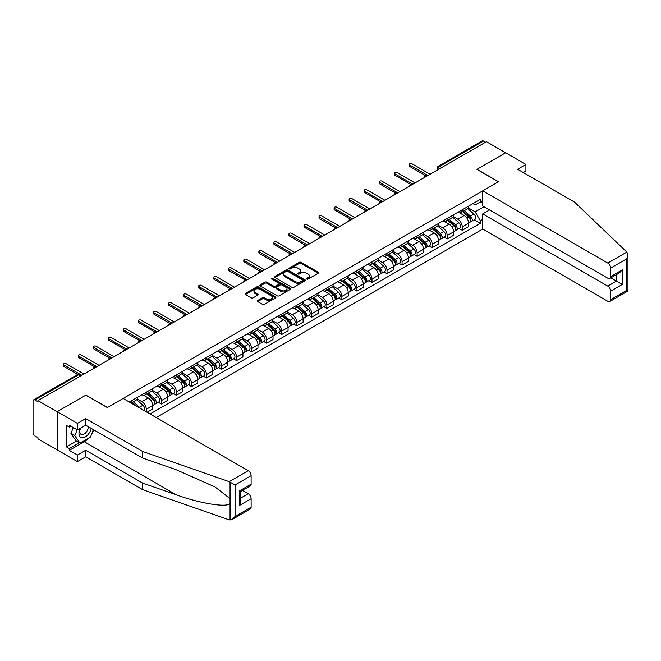 <?xml version="1.0" encoding="UTF-8"?>
<svg xmlns="http://www.w3.org/2000/svg" width="661" height="661" viewBox="0 0 661 661"><rect width="100%" height="100%" fill="white"/><g stroke="black" fill="none" stroke-linecap="round" stroke-linejoin="round"><path stroke-width="0.99" d="M306.803 279.074A0.934 0.537 0 0 0 308.125 279.074L318.189 273.266A1.339 0.777 0 0 0 318.577 272.72A1.339 0.777 0 0 0 318.189 272.175L301.143 262.334A1.339 0.777 0 0 0 299.251 262.334L289.196 268.143A0.934 0.537 0 0 0 290.518 268.903L291.823 268.151A4.288 2.47 0 0 1 297.88 268.151L299.301 268.977A4.288 2.47 0 0 1 300.557 270.721A4.288 2.47 0 0 1 299.301 272.472L297.995 273.224A0.934 0.537 0 0 0 299.326 273.993L300.623 273.241A4.288 2.47 0 0 1 306.687 273.241L308.109 274.059A4.288 2.47 0 0 1 309.365 275.811A4.288 2.47 0 0 1 308.109 277.554L306.803 278.306A0.934 0.537 0 0 0 306.803 279.074L306.803 278.306M257.691 300.482A1.339 0.777 0 0 0 257.303 301.036A1.339 0.777 0 0 0 257.691 301.581L262.475 304.341A1.339 0.777 0 0 0 264.367 304.341L275.538 297.888A1.339 0.777 0 0 0 275.926 297.343A1.339 0.777 0 0 0 275.538 296.797L258.501 286.957A1.339 0.777 0 0 0 256.6 286.957L245.429 293.41A1.339 0.777 0 0 0 245.041 293.955A1.339 0.777 0 0 0 245.429 294.5L251.205 297.838A1.339 0.777 0 0 0 253.097 297.838L257.881 295.07A1.339 0.777 0 0 0 258.277 294.525A1.339 0.777 0 0 0 257.881 293.98L255.014 292.327A3.578 2.066 0 0 1 253.973 290.865A3.578 2.066 0 0 1 256.179 288.956A3.578 2.066 0 0 1 260.079 289.402L271.299 295.88A3.578 2.066 0 0 1 272.349 297.343A3.578 2.066 0 0 1 270.142 299.251A3.578 2.066 0 0 1 266.234 298.805L264.367 297.723A1.339 0.777 0 0 0 262.475 297.723L257.691 300.482L257.691 301.581L262.475 298.838L262.475 297.723M37.966 400.616L486.463 141.677L505.657 152.765L476.912 169.356L498.427 181.775L107.413 407.523L85.905 395.104L57.16 411.696L37.966 400.616L37.966 401.731L34.975 400.004A2.727 1.578 -120 0 0 33.612 399.872A2.727 1.578 -120 0 0 33.05 401.12L33.05 432.641A2.727 1.578 -120 0 0 34.975 435.979L37.966 437.706L37.966 438.821L57.16 449.901L57.16 411.696L57.16 449.901L77.42 461.593L77.42 455.024L85.715 450.232L85.715 456.801L77.42 461.593M291.914 287.337A1.339 0.777 0 0 0 293.806 287.337L304.985 280.892A1.339 0.777 0 0 0 305.374 280.347A1.339 0.777 0 0 0 304.985 279.793L287.94 269.961A1.339 0.777 0 0 0 286.048 269.961L274.877 276.405A1.339 0.777 0 0 0 274.48 276.951A1.339 0.777 0 0 0 274.877 277.504L291.914 287.337M271.985 279.273A0.934 0.537 0 0 1 272.935 279.405L290.245 289.402L279.091 295.839A1.339 0.777 0 0 1 277.199 295.839L260.153 285.998L260.153 284.908A1.339 0.777 0 0 0 259.765 285.453A1.339 0.777 0 0 0 260.153 285.998M260.153 284.908L264.937 282.148A1.339 0.777 0 0 1 266.829 282.148L273.737 286.139A1.339 0.777 0 0 0 275.629 286.139L278.802 284.304A1.339 0.777 0 0 0 279.198 283.759A1.339 0.777 0 0 0 278.802 283.214L271.613 279.058A0.934 0.537 0 0 1 272.935 278.298L290.262 288.295A1.339 0.777 0 0 1 290.65 288.84A1.339 0.777 0 0 1 290.262 289.386L290.262 288.295M156.219 417.545L482.704 229.053L607.798 301.276A4.09 2.363 -120 0 0 609.847 301.482A4.09 2.363 -120 0 0 610.69 299.607L610.69 291.137A4.09 2.363 -120 0 0 607.798 286.13L616.482 281.115L622.265 284.461L610.69 291.137M441.804 167.464L439.78 166.291A2.727 1.578 60 0 0 438.417 166.159L482.109 140.933A2.727 1.578 60 0 1 483.472 141.066L439.78 166.291A2.727 1.578 120 0 0 437.855 169.637L437.855 169.745M485.496 142.239L483.472 141.066M462.254 209.785A6.271 3.619 60 0 1 460.957 212.602L467.319 208.926A6.271 3.619 -120 0 0 468.624 206.108M453.223 216.544L457.817 219.196A6.271 3.619 60 0 1 462.254 226.88L468.624 223.203A6.271 3.619 -120 0 0 464.187 215.519L459.626 212.892M468.624 223.203L468.624 226.599L462.254 230.276L459.205 228.516M460.957 212.602A6.271 3.619 60 0 1 457.866 212.321M462.254 226.88L462.254 230.276M447.208 218.469A6.271 3.619 60 0 1 445.911 221.286L452.273 217.609A6.271 3.619 -120 0 0 453.578 214.8M444.159 237.2L447.208 238.96L453.578 235.291L453.578 231.895A6.271 3.619 -120 0 0 449.141 224.203L444.58 221.575M445.911 221.286A6.271 3.619 60 0 1 442.82 221.005M438.177 225.227L442.771 227.88A6.271 3.619 60 0 1 447.208 235.564L447.208 238.96M432.162 227.161A6.271 3.619 60 0 1 430.865 229.978L437.227 226.302A6.271 3.619 -120 0 0 438.524 223.484M429.113 245.892L432.162 247.652L438.532 243.975L438.532 240.579A6.271 3.619 -120 0 0 434.095 232.895L429.534 230.259M430.865 229.978A6.271 3.619 60 0 1 427.774 229.689M423.131 233.911L427.725 236.572A6.271 3.619 60 0 1 432.162 244.256L432.162 247.652M417.116 235.845A6.271 3.619 60 0 1 415.819 238.662L422.181 234.986A6.271 3.619 -120 0 0 423.478 232.168M414.067 254.576L417.116 256.336L423.478 252.659L423.478 249.263A6.271 3.619 -120 0 0 419.049 241.579L414.488 238.952M415.819 238.662A6.271 3.619 60 0 1 412.728 238.381M408.085 242.604L412.679 245.256A6.271 3.619 60 0 1 417.116 252.94L417.116 256.336M402.07 244.529A6.271 3.619 60 0 1 400.773 247.346L407.135 243.669A6.271 3.619 -120 0 0 408.432 240.86M399.021 263.26L402.07 265.028L408.432 261.351L408.432 257.955A6.271 3.619 -120 0 0 403.995 250.271L399.442 247.635M400.773 247.346A6.271 3.619 60 0 1 397.682 247.065M393.039 251.287L397.633 253.94A6.271 3.619 60 0 1 402.07 261.624L402.07 265.028M387.024 253.221A6.271 3.619 60 0 1 385.727 256.038L392.089 252.362A6.271 3.619 -120 0 0 393.386 249.544M383.975 271.952L387.024 273.712L393.386 270.035L393.386 266.639A6.271 3.619 -120 0 0 388.949 258.955L384.396 256.328M385.727 256.038A6.271 3.619 60 0 1 382.636 255.749M377.993 259.971L382.587 262.632A6.271 3.619 60 0 1 387.024 270.316L387.024 273.712M371.978 261.905A6.271 3.619 60 0 1 370.681 264.722L377.043 261.045A6.271 3.619 -120 0 0 378.34 258.228M368.929 280.636L371.978 282.396L378.34 278.719L378.34 275.323A6.271 3.619 -120 0 0 373.903 267.639L369.35 265.011M370.681 264.722A6.271 3.619 60 0 1 367.59 264.441M362.947 268.663L367.541 271.316A6.271 3.619 60 0 1 371.978 279L371.978 282.396M356.932 270.589A6.271 3.619 60 0 1 355.635 273.406L361.997 269.738A6.271 3.619 -120 0 0 363.294 266.92M353.883 289.32L356.932 291.088L363.294 287.411L363.294 284.015A6.271 3.619 -120 0 0 358.857 276.331L354.304 273.695M355.635 273.406A6.271 3.619 60 0 1 352.544 273.125M347.893 277.347L352.495 280A6.271 3.619 60 0 1 356.932 287.692L356.932 291.088M341.886 279.281A6.271 3.619 60 0 1 340.589 282.098L346.951 278.421A6.271 3.619 -120 0 0 348.248 275.604M338.829 298.012L341.886 299.772L348.248 296.095L348.248 292.699A6.271 3.619 -120 0 0 343.811 285.015L339.258 282.387M340.589 282.098A6.271 3.619 60 0 1 337.498 281.809M332.847 286.039L337.449 288.692A6.271 3.619 60 0 1 341.886 296.376L341.886 299.772M326.84 287.965A6.271 3.619 60 0 1 325.543 290.782L331.905 287.105A6.271 3.619 -120 0 0 333.202 284.288M323.783 306.696L326.84 308.456L333.202 304.787L333.202 301.383A6.271 3.619 -120 0 0 328.765 293.699L324.212 291.071M325.543 290.782A6.271 3.619 60 0 1 322.452 290.501M317.801 294.723L322.403 297.376A6.271 3.619 60 0 1 326.84 305.06L326.84 308.456M311.794 296.657A6.271 3.619 60 0 1 310.496 299.466L316.859 295.798A6.271 3.619 -120 0 0 318.156 292.98M308.737 315.38L311.794 317.148L318.156 313.471L318.156 310.075A6.271 3.619 -120 0 0 313.719 302.391L309.166 299.755M310.496 299.466A6.271 3.619 60 0 1 307.406 299.185M302.755 303.407L307.357 306.068A6.271 3.619 60 0 1 311.794 313.752L311.794 317.148M296.748 305.341A6.271 3.619 60 0 1 295.442 308.158L301.813 304.481A6.271 3.619 -120 0 0 303.11 301.664M293.691 324.072L296.748 325.832L303.11 322.155L303.11 318.759A6.271 3.619 -120 0 0 298.673 311.075L294.12 308.447M295.442 308.158A6.271 3.619 60 0 1 292.36 307.877M287.709 312.099L292.311 314.752A6.271 3.619 60 0 1 296.748 322.436L296.748 325.832M281.702 314.025A6.271 3.619 60 0 1 280.396 316.842L286.767 313.165A6.271 3.619 -120 0 0 288.064 310.356M278.645 332.756L281.702 334.516L288.064 330.847L288.064 327.451A6.271 3.619 -120 0 0 283.627 319.759L279.074 317.131M280.396 316.842A6.271 3.619 60 0 1 277.314 316.561M272.663 320.783L277.265 323.436A6.271 3.619 60 0 1 281.702 331.12L281.702 334.516M266.656 322.717A6.271 3.619 60 0 1 265.35 325.534L271.721 321.857A6.271 3.619 -120 0 0 273.018 319.04M263.599 341.448L266.656 343.208L273.018 339.531L273.018 336.135A6.271 3.619 -120 0 0 268.581 328.451L264.028 325.815M265.35 325.534A6.271 3.619 60 0 1 262.268 325.245M257.616 329.467L262.219 332.128A6.271 3.619 60 0 1 266.656 339.812L266.656 343.208M251.61 331.401A6.271 3.619 60 0 1 250.304 334.218L256.675 330.541A6.271 3.619 -120 0 0 257.972 327.724M248.553 350.132L251.61 351.892L257.972 348.215L257.972 344.819A6.271 3.619 -120 0 0 253.535 337.135L248.982 334.507M250.304 334.218A6.271 3.619 60 0 1 247.222 333.937M242.57 338.159L247.173 340.812A6.271 3.619 60 0 1 251.61 348.496L251.61 351.892M236.564 340.085A6.271 3.619 60 0 1 235.258 342.902L241.629 339.225A6.271 3.619 -120 0 0 242.926 336.416M233.507 358.816L236.564 360.584L242.926 356.907L242.926 353.511A6.271 3.619 -120 0 0 238.489 345.827L233.936 343.191M235.258 342.902A6.271 3.619 60 0 1 232.176 342.621M227.524 346.843L232.127 349.495A6.271 3.619 60 0 1 236.564 357.18L236.564 360.584M221.518 348.777A6.271 3.619 60 0 1 220.212 351.594L226.583 347.917A6.271 3.619 -120 0 0 227.88 345.1M218.46 367.508L221.518 369.268L227.88 365.591L227.88 362.195A6.271 3.619 -120 0 0 223.443 354.511L218.89 351.883M220.212 351.594A6.271 3.619 60 0 1 217.122 351.305M212.478 355.527L217.081 358.188A6.271 3.619 60 0 1 221.518 365.872L221.518 369.268M206.472 357.461A6.271 3.619 60 0 1 205.166 360.278L211.537 356.601A6.271 3.619 -120 0 0 212.834 353.784M203.414 376.192L206.472 377.952L212.834 374.275L212.834 370.879A6.271 3.619 -120 0 0 208.397 363.195L203.844 360.567M205.166 360.278A6.271 3.619 60 0 1 202.076 359.997M197.432 364.219L202.035 366.872A6.271 3.619 60 0 1 206.472 374.556L206.472 377.952M191.426 366.144A6.271 3.619 60 0 1 190.12 368.962L196.491 365.293A6.271 3.619 -120 0 0 197.788 362.476M188.368 384.876L191.426 386.644L197.788 382.967L197.788 379.571A6.271 3.619 -120 0 0 193.351 371.887L188.798 369.251M190.12 368.962A6.271 3.619 60 0 1 187.03 368.681M182.386 372.903L186.989 375.555A6.271 3.619 60 0 1 191.426 383.248L191.426 386.644M176.371 374.837A6.271 3.619 60 0 1 175.074 377.654L181.445 373.977A6.271 3.619 -120 0 0 182.742 371.16M173.322 393.568L176.38 395.328L182.742 391.651L182.742 388.255A6.271 3.619 -120 0 0 178.305 380.571L173.752 377.943M175.074 377.654A6.271 3.619 60 0 1 171.984 377.365M167.34 381.595L171.943 384.248A6.271 3.619 60 0 1 176.38 391.932L176.38 395.328M161.325 383.52A6.271 3.619 60 0 1 160.028 386.338L166.398 382.661A6.271 3.619 -120 0 0 167.696 379.844M158.276 402.252L161.325 404.011L167.696 400.343L167.696 396.939A6.271 3.619 -120 0 0 163.259 389.255L158.698 386.627M160.028 386.338A6.271 3.619 60 0 1 156.938 386.057M152.294 390.279L156.897 392.931A6.271 3.619 60 0 1 161.325 400.616L161.325 404.011M146.279 392.213A6.271 3.619 60 0 1 144.982 395.022L151.352 391.353A6.271 3.619 -120 0 0 152.65 388.536M147.056 412.257L152.65 409.027L152.65 405.631A6.271 3.619 -120 0 0 148.213 397.947L143.652 395.311M144.982 395.022A6.271 3.619 60 0 1 141.892 394.741M137.248 398.963L141.842 401.624A6.271 3.619 60 0 1 146.279 409.308L146.279 411.811M131.101 403.045L136.306 400.037A6.271 3.619 -120 0 0 137.604 397.22M131.233 400.897A6.271 3.619 60 0 1 130.771 402.855M482.704 203.381L480.291 201.985L475.176 204.943L472.912 203.629M468.269 207.851L475.176 211.842L484.001 206.753M482.704 219.303L480.291 220.7L475.176 211.842M150.047 413.984L480.291 223.319L480.291 220.7M482.704 200.597L480.291 201.985L480.291 199.374L129.308 402.012M474.251 219.824L480.291 223.319M307.175 279.206L308.109 278.669A4.288 2.47 0 0 0 309.365 276.918L309.365 275.811M300.557 270.721L300.557 271.836A4.288 2.47 0 0 1 299.301 273.588L298.375 274.125M318.189 272.175L318.189 273.266L301.143 263.45A1.339 0.777 0 0 0 299.251 263.45L289.568 269.035M304.985 279.793L304.985 280.892L287.94 271.076A1.339 0.777 0 0 0 286.048 271.076L274.893 277.513L274.877 276.405M302.614 280.727A0.934 0.537 0 0 0 302.614 279.958L287.659 271.324A0.934 0.537 0 0 0 286.329 271.324L284.957 272.117A4.288 2.47 0 0 0 283.701 273.869A4.288 2.47 0 0 0 284.957 275.612L295.186 281.52A4.288 2.47 0 0 0 301.242 281.52L302.614 280.727L302.614 281.842A0.934 0.537 0 0 0 302.887 281.454L302.887 280.347M283.701 273.869L283.701 274.984A4.288 2.47 0 0 0 284.957 276.728L284.957 275.612M302.614 281.842L301.242 282.635A4.288 2.47 0 0 1 295.186 282.635L284.957 276.728M260.17 286.015L264.937 283.263L264.937 282.148M279.198 283.759L279.198 284.874A1.339 0.777 0 0 1 278.802 285.42L275.629 287.254A1.339 0.777 0 0 1 273.737 287.254L266.829 283.263A1.339 0.777 0 0 0 264.937 283.263M280.908 290.278A3.578 2.066 0 0 0 284.817 290.724A3.578 2.066 0 0 0 287.023 288.816A3.578 2.066 0 0 0 285.973 287.353L282.024 285.073A1.339 0.777 0 0 0 280.132 285.073L276.959 286.899A1.339 0.777 0 0 0 276.562 287.452A1.339 0.777 0 0 0 276.959 287.998L280.908 290.278L280.908 291.394A3.578 2.066 0 0 0 284.817 291.84A3.578 2.066 0 0 0 287.023 289.931L287.023 288.816M276.562 287.452L276.562 288.56A1.339 0.777 0 0 0 276.959 289.113L276.959 287.998M280.908 291.394L276.959 289.113M272.349 297.343L272.349 298.458A3.578 2.066 0 0 1 270.142 300.367A3.578 2.066 0 0 1 266.234 299.92L264.367 298.838A1.339 0.777 0 0 0 262.475 298.838M253.973 290.865L253.973 291.98A3.578 2.066 0 0 0 255.014 293.443L255.014 292.327M257.864 295.087L255.014 293.443M275.521 297.896L258.501 288.072A1.339 0.777 0 0 0 256.6 288.072L245.454 294.509L245.429 293.41M462.692 211.603L468.823 217.072A3.412 1.966 60 0 1 469.888 222.344L468.616 223.079M462.849 211.743L465.741 213.412M463.311 211.239L470.128 217.329A1.636 0.942 60 0 1 470.649 219.865A1.636 0.942 60 0 1 470.492 219.923M464.328 210.652L470.458 216.122A3.412 1.966 60 0 1 471.533 221.394A3.412 1.966 60 0 1 470.5 221.509M467.748 208.603L473.937 214.123A3.412 1.966 60 0 1 475.003 219.394L471.533 221.394M425.767 175.743L409.787 166.514A1.57 0.909 180 0 1 409.324 165.878L409.324 164.432A1.57 0.909 -0 0 0 409.787 165.068L427.874 175.512M430.088 174.231L412.001 163.788A1.57 0.909 -0 0 0 410.291 163.589A1.57 0.909 -0 0 0 409.324 164.432M447.646 220.287L453.777 225.756A3.412 1.966 60 0 1 454.842 231.028L453.57 231.763M447.803 220.435L450.695 222.096M448.265 219.931L455.082 226.021A1.636 0.942 60 0 1 455.603 228.549A1.636 0.942 60 0 1 455.446 228.607M449.282 219.336L455.412 224.814A3.412 1.966 60 0 1 456.487 230.086A3.412 1.966 60 0 1 455.454 230.193M452.702 217.287L458.883 222.807A3.412 1.966 60 0 1 459.957 228.078L456.487 230.086M432.6 228.97L438.73 234.44A3.412 1.966 60 0 1 439.796 239.72L438.524 240.455M432.757 229.119L435.649 230.788M433.219 228.615L440.036 234.705A1.636 0.942 60 0 1 440.548 237.233A1.636 0.942 60 0 1 440.4 237.291M434.236 228.028L440.366 233.498A3.412 1.966 60 0 1 441.441 238.77A3.412 1.966 60 0 1 440.408 238.877M437.656 225.971L443.837 231.49A3.412 1.966 60 0 1 444.911 236.762L441.441 238.77M626.835 252.081L627.95 254.782L626.752 258.815L610.69 268.085A4.09 2.363 -120 0 0 607.798 263.078L626.835 252.081L574.525 202.101L517.621 169.249L525.916 164.457L505.657 152.765L477.011 169.299L498.518 181.717L482.704 190.847L607.798 263.078M525.916 164.457L525.916 171.025L523.305 172.529M482.704 229.053L482.704 213.908L607.798 286.13M482.704 190.847L482.704 206.001L607.798 278.223A4.09 2.363 -120 0 0 609.847 278.421A4.09 2.363 -120 0 0 610.69 276.554L610.69 268.085M489.553 209.95L482.704 213.908M610.83 277.86L616.482 281.115L616.482 274.596M610.69 276.554L622.265 269.87L619.374 272.927L609.847 278.421M610.69 299.607L626.752 290.336L627.363 290.683M85.715 450.232L142.619 483.084L142.619 489.661L229.193 519.86L232.168 519.529L235.068 516.472L251.122 507.202A4.09 2.363 60 0 1 250.279 509.069L232.168 519.529M142.619 483.084L176.256 494.825C200.143 503.5 226.913 507.813 230.053 503.492L230.053 498.642L215.032 486.959L176.256 469.764L142.619 458.032L85.715 425.172L77.42 429.964L69.314 425.287L69.314 427.072L66.422 425.395L66.422 446.894L69.314 448.563L79.345 442.771M142.619 489.661L85.715 456.801M251.122 475.68L235.068 484.951L229.193 481.662L142.619 451.455L85.715 418.603L77.42 423.395L57.16 411.696L85.806 395.162L107.313 407.581L123.136 398.443L248.23 470.673A4.09 2.363 60 0 1 251.122 475.68L251.122 484.149A4.09 2.363 60 0 1 250.279 486.017L240.753 491.52L240.753 501.385L239.555 505.417L239.555 490.826C241.108 491.726 241.108 491.726 239.555 490.826L251.122 484.149M77.42 423.395L77.42 429.964M88.516 438.26A15.343 8.857 -60 0 1 84.269 441.713L69.314 450.348L77.42 455.024M69.314 450.348L69.314 448.563M85.715 418.603L85.715 425.172M142.619 451.455L142.619 458.032M240.753 498.047L248.23 493.726A4.09 2.363 60 0 1 251.122 498.733L251.122 507.202M248.23 493.726L242.579 490.462M93.746 429.815A15.343 8.857 -60 0 1 91.565 434.244M70.859 426.18L69.314 427.072M66.422 446.894L76.453 441.102M80.179 428.369A8.866 5.123 120 0 0 78.956 433.36A8.866 5.123 120 0 0 84.319 437.433A8.866 5.123 120 0 0 91.235 428.361M80.65 428.097A6.073 3.503 120 0 0 79.799 431.559A6.073 3.503 120 0 0 81.055 434.335A6.073 3.503 120 0 0 85.69 432.757A6.073 3.503 120 0 0 88.376 426.717M93.366 429.592L90.433 437.152L80.022 443.159L76.164 440.937L70.958 433.525L73.272 427.568M80.022 443.159L74.817 435.756L77.13 429.799M70.958 433.525L74.817 435.756M410.721 184.436L394.741 175.206A1.57 0.909 180 0 1 394.278 174.562L394.278 173.116A1.57 0.909 -0 0 0 394.741 173.752L412.828 184.196M415.042 182.915L396.955 172.471A1.57 0.909 -0 0 0 395.245 172.281A1.57 0.909 -0 0 0 394.278 173.116M395.675 193.119L379.695 183.89A1.57 0.909 180 0 1 379.232 183.254L379.232 181.8A1.57 0.909 -0 0 0 379.695 182.444L397.782 192.88M399.996 191.599L381.909 181.164A1.57 0.909 -0 0 0 380.199 180.965A1.57 0.909 -0 0 0 379.232 181.8M417.554 237.663L423.684 243.132A3.412 1.966 60 0 1 424.75 248.404L423.478 249.139M417.711 237.803L420.603 239.472M418.173 237.299L424.99 243.388A1.636 0.942 60 0 1 425.502 245.925A1.636 0.942 60 0 1 425.353 245.983M419.19 236.712L425.32 242.182A3.412 1.966 60 0 1 426.395 247.454A3.412 1.966 60 0 1 425.362 247.569M422.61 234.663L428.791 240.183A3.412 1.966 60 0 1 429.865 245.454L426.395 247.454M402.508 246.346L408.638 251.816A3.412 1.966 60 0 1 409.704 257.088L408.432 257.823M402.665 246.495L405.557 248.156M403.127 245.991L409.944 252.081A1.636 0.942 60 0 1 410.456 254.609A1.636 0.942 60 0 1 410.307 254.667M404.144 245.405L410.274 250.874A3.412 1.966 60 0 1 411.349 256.146A3.412 1.966 60 0 1 410.316 256.253M407.564 243.347L413.745 248.867A3.412 1.966 60 0 1 414.819 254.138L411.349 256.146M387.462 255.03L393.592 260.508A3.412 1.966 60 0 1 394.658 265.78L393.386 266.515M387.619 255.179L390.511 256.848M388.073 254.675L394.898 260.765A1.636 0.942 60 0 1 395.41 263.293A1.636 0.942 60 0 1 395.261 263.359M389.098 254.088L395.228 259.558A3.412 1.966 60 0 1 396.303 264.83A3.412 1.966 60 0 1 395.27 264.937M392.518 252.031L398.699 257.55A3.412 1.966 60 0 1 399.773 262.83L396.303 264.83M380.629 201.803L364.649 192.574A1.57 0.909 180 0 1 364.186 191.938L364.186 190.492A1.57 0.909 -0 0 0 364.649 191.128L382.736 201.572M384.95 200.291L366.863 189.847A1.57 0.909 -0 0 0 365.153 189.649A1.57 0.909 -0 0 0 364.186 190.492M365.583 210.495L349.603 201.266A1.57 0.909 180 0 1 349.14 200.622L349.14 199.176A1.57 0.909 -0 0 0 349.603 199.82L367.681 210.256M369.904 208.975L351.817 198.54A1.57 0.909 -0 0 0 350.107 198.341A1.57 0.909 -0 0 0 349.14 199.176M350.537 219.179L334.557 209.95A1.57 0.909 180 0 1 334.094 209.314L334.094 207.86A1.57 0.909 -0 0 0 334.557 208.504L352.635 218.948M354.858 217.667L336.771 207.224A1.57 0.909 -0 0 0 335.061 207.025A1.57 0.909 -0 0 0 334.094 207.86M372.416 263.722L378.546 269.192A3.412 1.966 60 0 1 379.612 274.464L378.34 275.199M372.573 263.863L375.465 265.532M373.027 263.367L379.852 269.448A1.636 0.942 60 0 1 380.364 271.985A1.636 0.942 60 0 1 380.215 272.043M374.052 262.772L380.182 268.242A3.412 1.966 60 0 1 381.257 273.522A3.412 1.966 60 0 1 380.224 273.629M377.472 260.723L383.653 266.243A3.412 1.966 60 0 1 384.727 271.514L381.257 273.522M335.491 227.863L319.511 218.642A1.57 0.909 180 0 1 319.048 217.998L319.048 216.552A1.57 0.909 -0 0 0 319.511 217.188L337.589 227.632M339.812 226.351L321.725 215.907A1.57 0.909 -0 0 0 320.015 215.717A1.57 0.909 -0 0 0 319.048 216.552M357.37 272.406L363.5 277.876A3.412 1.966 60 0 1 364.566 283.148L363.294 283.883M357.527 272.555L360.419 274.216M357.981 272.051L364.806 278.141A1.636 0.942 60 0 1 365.318 280.669A1.636 0.942 60 0 1 365.169 280.727M359.006 271.464L365.136 276.934A3.412 1.966 60 0 1 366.211 282.206A3.412 1.966 60 0 1 365.178 282.313M362.426 269.407L368.607 274.926A3.412 1.966 60 0 1 369.681 280.198L366.211 282.206M320.445 236.555L304.465 227.326A1.57 0.909 180 0 1 304.002 226.682L304.002 225.236A1.57 0.909 -0 0 0 304.465 225.88L322.543 236.316M324.766 235.035L306.679 224.6A1.57 0.909 -0 0 0 304.969 224.401A1.57 0.909 -0 0 0 304.002 225.236M342.324 281.099L348.454 286.568A3.412 1.966 60 0 1 349.52 291.84L348.248 292.575M342.481 281.239L345.364 282.908M342.935 280.735L349.76 286.824A1.636 0.942 60 0 1 350.272 289.353A1.636 0.942 60 0 1 350.123 289.419M343.96 280.148L350.09 285.618A3.412 1.966 60 0 1 351.165 290.89A3.412 1.966 60 0 1 350.132 291.005M347.38 278.099L353.561 283.61A3.412 1.966 60 0 1 354.635 288.89L351.165 290.89M305.399 245.239L289.419 236.01A1.57 0.909 180 0 1 288.956 235.374L288.956 233.928A1.57 0.909 -0 0 0 289.419 234.564L307.497 245.008M309.72 243.727L291.633 233.283A1.57 0.909 -0 0 0 289.923 233.085A1.57 0.909 -0 0 0 288.956 233.928M327.269 289.782L333.408 295.252A3.412 1.966 60 0 1 334.474 300.524L333.202 301.259M327.435 289.923L330.318 291.592M327.889 289.427L334.714 295.508A1.636 0.942 60 0 1 335.226 298.045A1.636 0.942 60 0 1 335.077 298.103M328.914 288.832L335.044 294.302A3.412 1.966 60 0 1 336.119 299.582A3.412 1.966 60 0 1 335.086 299.689M332.334 286.783L338.515 292.302A3.412 1.966 60 0 1 339.589 297.574L336.119 299.582M290.353 253.923L274.373 244.702A1.57 0.909 180 0 1 273.91 244.058L273.91 242.612A1.57 0.909 -0 0 0 274.373 243.248L292.451 253.692M294.674 252.411L276.587 241.967A1.57 0.909 -0 0 0 274.877 241.777A1.57 0.909 -0 0 0 273.91 242.612M312.223 298.466L318.362 303.936A3.412 1.966 60 0 1 319.428 309.216L318.156 309.943M312.389 298.615L315.272 300.276M312.843 298.111L319.668 304.2A1.636 0.942 60 0 1 320.18 306.729A1.636 0.942 60 0 1 320.031 306.787M313.868 297.524L319.998 302.994A3.412 1.966 60 0 1 321.072 308.266A3.412 1.966 60 0 1 320.04 308.373M317.288 295.467L323.469 300.986A3.412 1.966 60 0 1 324.543 306.258L321.072 308.266M297.177 307.158L303.308 312.628A3.412 1.966 60 0 1 304.382 317.9L303.11 318.635M297.343 307.299L300.226 308.968M297.797 306.795L304.622 312.884A1.636 0.942 60 0 1 305.134 315.421A1.636 0.942 60 0 1 304.985 315.479M298.822 306.208L304.952 311.678A3.412 1.966 60 0 1 306.018 316.95A3.412 1.966 60 0 1 304.994 317.065M302.242 304.159L308.423 309.679A3.412 1.966 60 0 1 309.497 314.95L306.018 316.95M282.131 315.842L288.262 321.312A3.412 1.966 60 0 1 289.336 326.584L288.064 327.319M282.297 315.991L285.18 317.652M282.751 315.487L289.576 321.577A1.636 0.942 60 0 1 290.088 324.105A1.636 0.942 60 0 1 289.939 324.163M283.776 314.892L289.906 320.37A3.412 1.966 60 0 1 290.972 325.642A3.412 1.966 60 0 1 289.948 325.749M287.196 312.843L293.377 318.362A3.412 1.966 60 0 1 294.451 323.634L290.972 325.642M267.085 324.526L273.216 329.996A3.412 1.966 60 0 1 274.29 335.276L273.018 336.011M267.251 324.675L270.134 326.344M267.705 324.171L274.53 330.26A1.636 0.942 60 0 1 275.042 332.789A1.636 0.942 60 0 1 274.893 332.847M268.73 323.584L274.86 329.054A3.412 1.966 60 0 1 275.926 334.326A3.412 1.966 60 0 1 274.902 334.433M272.15 321.527L278.331 327.046A3.412 1.966 60 0 1 279.405 332.318L275.926 334.326M252.039 333.218L258.17 338.688A3.412 1.966 60 0 1 259.244 343.96L257.972 344.695M252.205 333.359L255.088 335.028M252.659 332.863L259.484 338.944A1.636 0.942 60 0 1 259.996 341.481A1.636 0.942 60 0 1 259.847 341.539M253.684 332.268L259.814 337.738A3.412 1.966 60 0 1 260.88 343.009A3.412 1.966 60 0 1 259.856 343.125M257.104 330.219L263.285 335.738A3.412 1.966 60 0 1 264.359 341.01L260.88 343.009M236.993 341.902L243.124 347.372A3.412 1.966 60 0 1 244.198 352.644L242.926 353.379M237.159 342.051L240.042 343.712M237.613 341.547L244.438 347.636A1.636 0.942 60 0 1 244.95 350.165A1.636 0.942 60 0 1 244.801 350.223M238.638 340.96L244.768 346.43A3.412 1.966 60 0 1 245.834 351.702A3.412 1.966 60 0 1 244.81 351.809M242.05 338.903L248.239 344.422A3.412 1.966 60 0 1 249.313 349.694L245.834 351.702M275.307 262.615L259.327 253.386A1.57 0.909 180 0 1 258.864 252.742L258.864 251.296A1.57 0.909 -0 0 0 259.327 251.94L277.405 262.376M279.628 261.095L261.541 250.659A1.57 0.909 -0 0 0 259.831 250.461A1.57 0.909 -0 0 0 258.864 251.296M260.26 271.299L244.281 262.07A1.57 0.909 180 0 1 243.818 261.434L243.818 259.988A1.57 0.909 -0 0 0 244.281 260.624L262.359 271.068M264.582 269.787L246.495 259.343A1.57 0.909 -0 0 0 244.785 259.145A1.57 0.909 -0 0 0 243.818 259.988M245.214 279.991L229.227 270.762A1.57 0.909 180 0 1 228.772 270.118L228.772 268.672A1.57 0.909 -0 0 0 229.227 269.308L247.313 279.752M249.536 278.471L231.449 268.027A1.57 0.909 -0 0 0 229.739 267.837A1.57 0.909 -0 0 0 228.772 268.672M230.168 288.675L214.181 279.446A1.57 0.909 180 0 1 213.726 278.81L213.726 277.356A1.57 0.909 -0 0 0 214.181 278L232.267 288.436M234.49 287.155L216.403 276.719A1.57 0.909 -0 0 0 214.693 276.521A1.57 0.909 -0 0 0 213.726 277.356M215.122 297.359L199.135 288.13A1.57 0.909 180 0 1 198.68 287.494L198.68 286.048A1.57 0.909 -0 0 0 199.135 286.684L217.221 297.128M219.444 295.847L201.357 285.403A1.57 0.909 -0 0 0 199.647 285.205A1.57 0.909 -0 0 0 198.68 286.048M200.076 306.051L184.089 296.822A1.57 0.909 180 0 1 183.634 296.178L183.634 294.732A1.57 0.909 -0 0 0 184.089 295.376L202.175 305.812M204.398 304.531L186.311 294.095A1.57 0.909 -0 0 0 184.601 293.897A1.57 0.909 -0 0 0 183.634 294.732M221.947 350.586L228.078 356.064A3.412 1.966 60 0 1 229.152 361.336L227.88 362.071M222.113 350.735L224.996 352.404M222.567 350.231L229.392 356.32A1.636 0.942 60 0 1 229.904 358.849A1.636 0.942 60 0 1 229.755 358.915M223.592 349.644L229.722 355.114A3.412 1.966 60 0 1 230.788 360.385A3.412 1.966 60 0 1 229.764 360.493M227.004 347.587L233.193 353.106A3.412 1.966 60 0 1 234.267 358.386L230.788 360.385M185.03 314.735L169.042 305.506A1.57 0.909 180 0 1 168.588 304.87L168.588 303.416A1.57 0.909 -0 0 0 169.042 304.06L187.129 314.504M189.352 313.223L171.265 302.779A1.57 0.909 -0 0 0 169.555 302.581A1.57 0.909 -0 0 0 168.588 303.416M206.901 359.278L213.032 364.748A3.412 1.966 60 0 1 214.106 370.02L212.834 370.755M207.067 359.419L209.95 361.088M207.521 358.923L214.346 365.004A1.636 0.942 60 0 1 214.858 367.541A1.636 0.942 60 0 1 214.709 367.599M208.546 358.328L214.676 363.798A3.412 1.966 60 0 1 215.742 369.078A3.412 1.966 60 0 1 214.718 369.185M211.958 356.279L218.147 361.798A3.412 1.966 60 0 1 219.221 367.07L215.742 369.078M169.984 323.419L153.996 314.198A1.57 0.909 180 0 1 153.542 313.554L153.542 312.108A1.57 0.909 -0 0 0 153.996 312.744L172.083 323.188M174.306 321.907L156.219 311.463A1.57 0.909 -0 0 0 154.509 311.273A1.57 0.909 -0 0 0 153.542 312.108M191.855 367.962L197.986 373.432A3.412 1.966 60 0 1 199.06 378.712L197.788 379.439M192.021 368.111L194.904 369.772M192.475 367.607L199.3 373.696A1.636 0.942 60 0 1 199.812 376.225A1.636 0.942 60 0 1 199.663 376.283M193.499 367.02L199.63 372.49A3.412 1.966 60 0 1 200.696 377.762A3.412 1.966 60 0 1 199.672 377.869M196.912 364.963L203.101 370.482A3.412 1.966 60 0 1 204.166 375.754L200.696 377.762M154.938 332.111L138.95 322.882A1.57 0.909 180 0 1 138.496 322.238L138.496 320.792A1.57 0.909 -0 0 0 138.95 321.436L157.037 331.872M159.251 330.591L141.173 320.155A1.57 0.909 -0 0 0 139.463 319.957A1.57 0.909 -0 0 0 138.496 320.792M176.809 376.654L182.94 382.124A3.412 1.966 60 0 1 184.014 387.396L182.742 388.131M176.974 376.795L179.858 378.464M177.429 376.291L184.254 382.38A1.636 0.942 60 0 1 184.766 384.909A1.636 0.942 60 0 1 184.617 384.975M178.453 375.704L184.584 381.174A3.412 1.966 60 0 1 185.65 386.445A3.412 1.966 60 0 1 184.626 386.561M181.866 373.655L188.054 379.166A3.412 1.966 60 0 1 189.12 384.446L185.65 386.445M139.892 340.795L123.904 331.566A1.57 0.909 180 0 1 123.45 330.93L123.45 329.484A1.57 0.909 -0 0 0 123.904 330.12L141.991 340.564M144.205 339.283L126.127 328.839A1.57 0.909 -0 0 0 124.417 328.641A1.57 0.909 -0 0 0 123.45 329.484M161.763 385.338L167.894 390.808A3.412 1.966 60 0 1 168.968 396.079L167.696 396.815M161.928 385.479L164.812 387.148M162.383 384.983L169.208 391.064A1.636 0.942 60 0 1 169.72 393.601A1.636 0.942 60 0 1 169.571 393.659M163.407 384.388L169.538 389.858A3.412 1.966 60 0 1 170.604 395.138A3.412 1.966 60 0 1 169.58 395.245M166.82 382.339L173.008 387.858A3.412 1.966 60 0 1 174.074 393.13L170.604 395.138M124.846 349.479L108.858 340.258A1.57 0.909 180 0 1 108.404 339.614L108.404 338.168A1.57 0.909 -0 0 0 108.858 338.804L126.945 349.248M129.159 347.967L111.081 337.523A1.57 0.909 -0 0 0 109.371 337.333A1.57 0.909 -0 0 0 108.404 338.168M146.717 394.022L152.848 399.492A3.412 1.966 60 0 1 153.922 404.772L152.65 405.499M146.882 394.171L149.766 395.832M147.337 393.667L154.162 399.756A1.636 0.942 60 0 1 154.674 402.285A1.636 0.942 60 0 1 154.525 402.342M148.361 393.08L154.492 398.55A3.412 1.966 60 0 1 155.558 403.821A3.412 1.966 60 0 1 154.534 403.929M151.774 391.023L157.962 396.542A3.412 1.966 60 0 1 159.028 401.814L155.558 403.821M109.8 358.171L93.812 348.942A1.57 0.909 180 0 1 93.358 348.297L93.358 346.851A1.57 0.909 -0 0 0 93.812 347.496L111.899 357.932M114.113 356.651L96.035 346.215A1.57 0.909 -0 0 0 94.325 346.017A1.57 0.909 -0 0 0 93.358 346.851M131.671 402.714L133.778 404.59M131.836 402.855L134.72 404.524M136.662 406.259L132.291 402.351M133.315 401.764L139.446 407.234A3.412 1.966 60 0 1 140.429 408.432M136.728 399.715L142.916 405.234A3.412 1.966 60 0 1 143.999 410.498M94.754 366.855L78.766 357.626A1.57 0.909 180 0 1 78.312 356.99L78.312 355.544A1.57 0.909 -0 0 0 78.766 356.18L96.853 366.624M99.067 365.343L80.989 354.899A1.57 0.909 -0 0 0 79.279 354.701A1.57 0.909 -0 0 0 78.312 355.544M77.775 374.432L63.72 366.318A1.57 0.909 180 0 1 63.266 365.673L63.266 364.228A1.57 0.909 -0 0 0 63.72 364.864L81.807 375.308M84.021 374.027L65.943 363.583A1.57 0.909 -0 0 0 64.233 363.393A1.57 0.909 -0 0 0 63.266 364.228M437.946 169.687L437.855 169.637A2.727 1.578 0 0 1 437.053 168.522L437.053 170.208M146.279 409.308L152.65 405.631M161.325 400.616L167.696 396.939M176.38 391.932L182.742 388.255M191.426 383.248L197.788 379.571M206.472 374.556L212.834 370.879M221.518 365.872L227.88 362.195M236.564 357.18L242.926 353.511M251.61 348.496L257.972 344.819M266.656 339.812L273.018 336.135M281.702 331.12L288.064 327.451M296.748 322.436L303.11 318.759M311.794 313.752L318.156 310.075M326.84 305.06L333.202 301.383M341.886 296.376L348.248 292.699M356.932 287.692L363.294 284.015M371.978 279L378.34 275.323M387.024 270.316L393.386 266.639M402.07 261.624L408.432 257.955M417.116 252.94L423.478 249.263M432.162 244.256L438.532 240.579M447.208 235.564L453.578 231.895M141.842 401.624L148.213 397.947M156.897 392.931L163.259 389.255M171.943 384.248L178.305 380.571M186.989 375.555L193.351 371.887M202.035 366.872L208.397 363.195M217.081 358.188L223.443 354.511M232.127 349.495L238.489 345.827M247.173 340.812L253.535 337.135M262.219 332.128L268.581 328.451M277.265 323.436L283.627 319.759M292.311 314.752L298.673 311.075M307.357 306.068L313.719 302.391M322.403 297.376L328.765 293.699M337.449 288.692L343.811 285.015M352.495 280L358.857 276.331M367.541 271.316L373.903 267.639M382.587 262.632L388.949 258.955M397.633 253.94L403.995 250.271M412.679 245.256L419.049 241.579M427.725 236.572L434.095 232.895M442.771 227.88L449.141 224.203M457.817 219.196L464.187 215.519M427.27 175.859A2.727 1.578 120 0 0 426.064 176.553M412.224 184.543A2.727 1.578 120 0 0 411.018 185.237M397.178 193.235A2.727 1.578 120 0 0 395.972 193.929M382.124 201.919A2.727 1.578 120 0 0 380.926 202.613M367.078 210.603A2.727 1.578 120 0 0 365.88 211.305M352.032 219.295A2.727 1.578 120 0 0 350.834 219.989M336.986 227.979A2.727 1.578 120 0 0 335.788 228.673M321.94 236.663A2.727 1.578 120 0 0 320.742 237.365M306.894 245.355A2.727 1.578 120 0 0 305.696 246.049M291.848 254.039A2.727 1.578 120 0 0 290.65 254.733M276.802 262.731A2.727 1.578 120 0 0 275.596 263.425M261.756 271.415A2.727 1.578 120 0 0 260.55 272.109M246.71 280.099A2.727 1.578 120 0 0 245.504 280.793M231.664 288.791A2.727 1.578 120 0 0 230.458 289.485M216.618 297.475A2.727 1.578 120 0 0 215.412 298.169M201.572 306.159A2.727 1.578 120 0 0 200.366 306.861M186.526 314.851A2.727 1.578 120 0 0 185.32 315.545M171.48 323.535A2.727 1.578 120 0 0 170.274 324.229M156.434 332.219A2.727 1.578 120 0 0 155.228 332.921M141.388 340.911A2.727 1.578 120 0 0 140.182 341.605M126.342 349.595A2.727 1.578 120 0 0 125.136 350.289M111.296 358.287A2.727 1.578 120 0 0 110.09 358.981M96.25 366.971A2.727 1.578 120 0 0 95.044 367.665M80.7 375.952L78.667 374.779L34.975 400.004M81.493 375.489L80.039 374.647A2.727 1.578 120 0 0 78.667 374.779A2.727 1.578 60 0 0 77.304 374.647L33.612 399.872M308.109 278.669L308.109 277.554M297.995 273.993L297.995 273.224M299.301 273.588L299.301 272.472M289.196 268.903L289.196 268.143M299.251 263.45L299.251 262.334M301.143 263.45L301.143 262.334M286.048 271.076L286.048 269.961M287.94 271.076L287.94 269.961M295.186 282.635L295.186 281.52M301.242 282.635L301.242 281.52M266.829 283.263L266.829 282.148M273.737 287.254L273.737 286.139M275.629 287.254L275.629 286.139M278.802 285.42L278.802 284.304M272.935 279.405L272.935 278.298M264.367 298.838L264.367 297.723M266.234 299.92L266.234 298.805M257.881 295.07L257.881 293.98M256.6 288.072L256.6 286.957M258.501 288.072L258.501 286.957M275.538 297.888L275.538 296.797M468.823 217.072L466.906 218.171M470.987 219.113L470.368 219.469M473.937 214.123L470.458 216.122M409.787 165.068L409.787 166.514M453.777 225.756L451.86 226.863M455.941 227.797L455.322 228.152M458.883 222.807L455.412 224.814M438.73 234.44L436.814 235.547M440.895 236.489L440.276 236.845M443.837 231.49L440.366 233.498M626.752 290.336L626.752 258.815M622.265 269.87L622.265 284.461M230.053 520.067L230.053 503.492M230.053 498.642L230.053 482.059M235.068 484.951L235.068 516.472M251.122 498.733L239.555 505.417M229.193 481.662L248.23 470.673M84.269 441.713L176.256 494.825M394.741 173.752L394.741 175.206M379.695 182.444L379.695 183.89M423.684 243.132L421.768 244.231M425.841 245.173L425.23 245.528M428.791 240.183L425.32 242.182M408.638 251.816L406.722 252.923M410.795 253.857L410.184 254.212M413.745 248.867L410.274 250.874M393.592 260.508L391.676 261.607M395.749 262.549L395.138 262.904M398.699 257.55L395.228 259.558M364.649 191.128L364.649 192.574M349.603 199.82L349.603 201.266M334.557 208.504L334.557 209.95M378.546 269.192L376.63 270.299M380.703 271.233L380.092 271.588M383.653 266.243L380.182 268.242M319.511 217.188L319.511 218.642M363.5 277.876L361.584 278.983M365.657 279.917L365.046 280.272M368.607 274.926L365.136 276.934M304.465 225.88L304.465 227.326M348.454 286.568L346.538 287.667M350.611 288.609L350 288.964M353.561 283.61L350.09 285.618M289.419 234.564L289.419 236.01M333.408 295.252L331.492 296.359M335.565 297.293L334.953 297.648M338.515 292.302L335.044 294.302M274.373 243.248L274.373 244.702M318.362 303.936L316.445 305.043M320.519 305.977L319.907 306.332M323.469 300.986L319.998 302.994M303.308 312.628L301.399 313.727M305.473 314.669L304.861 315.024M308.423 309.679L304.952 311.678M288.262 321.312L286.353 322.419M290.427 323.353L289.815 323.708M293.377 318.362L289.906 320.37M273.216 329.996L271.307 331.103M275.381 332.045L274.769 332.4M278.331 327.046L274.86 329.054M258.17 338.688L256.261 339.787M260.335 340.729L259.723 341.084M263.285 335.738L259.814 337.738M243.124 347.372L241.215 348.479M245.289 349.413L244.677 349.768M248.239 344.422L244.768 346.43M259.327 251.94L259.327 253.386M244.281 260.624L244.281 262.07M229.227 269.308L229.227 270.762M214.181 278L214.181 279.446M199.135 286.684L199.135 288.13M184.089 295.376L184.089 296.822M228.078 356.064L226.169 357.163M230.243 358.105L229.631 358.46M233.193 353.106L229.722 355.114M169.042 304.06L169.042 305.506M213.032 364.748L211.123 365.855M215.197 366.789L214.585 367.144M218.147 361.798L214.676 363.798M153.996 312.744L153.996 314.198M197.986 373.432L196.077 374.539M200.151 375.473L199.539 375.828M203.101 370.482L199.63 372.49M138.95 321.436L138.95 322.882M182.94 382.124L181.031 383.223M185.105 384.165L184.493 384.52M188.054 379.166L184.584 381.174M123.904 330.12L123.904 331.566M167.894 390.808L165.985 391.915M170.059 392.849L169.447 393.204M173.008 387.858L169.538 389.858M108.858 338.804L108.858 340.258M152.848 399.492L150.939 400.599M155.013 401.533L154.393 401.888M157.962 396.542L154.492 398.55M93.812 347.496L93.812 348.942M142.916 405.234L139.446 407.234M78.766 356.18L78.766 357.626M63.72 364.864L63.72 366.318M427.502 175.727A2.727 2.727 0 0 0 423.998 177.743M412.456 184.411A2.727 2.727 0 0 0 408.952 186.435M397.41 193.095A2.727 2.727 0 0 0 393.906 195.119M382.364 201.787A2.727 2.727 0 0 0 378.86 203.803M367.309 210.471A2.727 2.727 0 0 0 363.814 212.495M352.263 219.163A2.727 2.727 0 0 0 348.768 221.179M337.217 227.847A2.727 2.727 0 0 0 333.722 229.863M322.171 236.531A2.727 2.727 0 0 0 318.676 238.555M307.125 245.223A2.727 2.727 0 0 0 303.63 247.239M292.079 253.907A2.727 2.727 0 0 0 288.584 255.931M277.033 262.591A2.727 2.727 0 0 0 273.538 264.615M261.987 271.283A2.727 2.727 0 0 0 258.492 273.299M246.941 279.967A2.727 2.727 0 0 0 243.446 281.991M231.895 288.65A2.727 2.727 0 0 0 228.4 290.675M216.849 297.343A2.727 2.727 0 0 0 213.354 299.359M201.803 306.026A2.727 2.727 0 0 0 198.3 308.051M186.757 314.719A2.727 2.727 0 0 0 183.254 316.735M171.711 323.403A2.727 2.727 0 0 0 168.208 325.419M156.665 332.086A2.727 2.727 0 0 0 153.162 334.111M141.619 340.779A2.727 2.727 0 0 0 138.116 342.795M126.573 349.462A2.727 2.727 0 0 0 123.07 351.487M111.527 358.146A2.727 2.727 0 0 0 108.024 360.171M96.481 366.838A2.727 2.727 0 0 0 92.978 368.855M80.039 374.647A2.727 2.727 0 0 0 77.304 374.647M438.417 166.159A2.727 2.727 0 0 0 437.053 168.522M627.95 254.782L627.95 291.022L609.847 301.482"/></g></svg>
